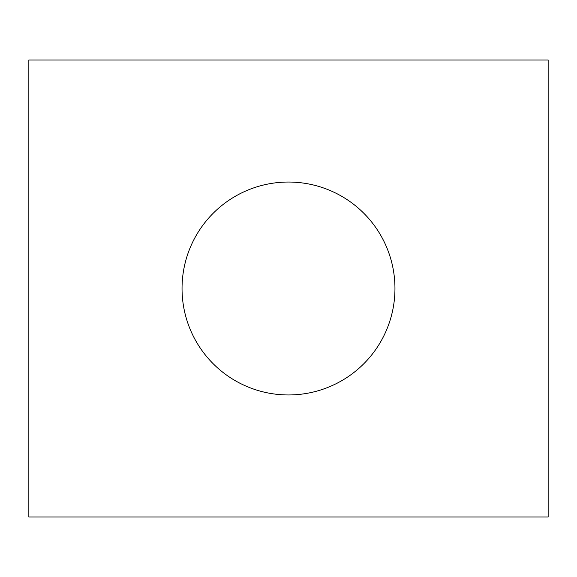 <?xml version="1.0" encoding="UTF-8"?>
<svg xmlns="http://www.w3.org/2000/svg" width="577" height="577" viewBox="0 0 577 577"><rect width="100%" height="100%" fill="white"/><g stroke="black" fill="none" stroke-linecap="round" stroke-linejoin="round"><path stroke-width="0.87" d="M548.15 516.992L28.85 516.992L28.85 60.008L548.15 60.008L548.15 516.992M394.957 288.5A106.456 106.456 0 0 0 288.5 182.043A106.456 106.456 0 0 0 182.043 288.5A106.456 106.456 0 0 0 288.5 394.957A106.456 106.456 0 0 0 394.957 288.5"/></g></svg>
